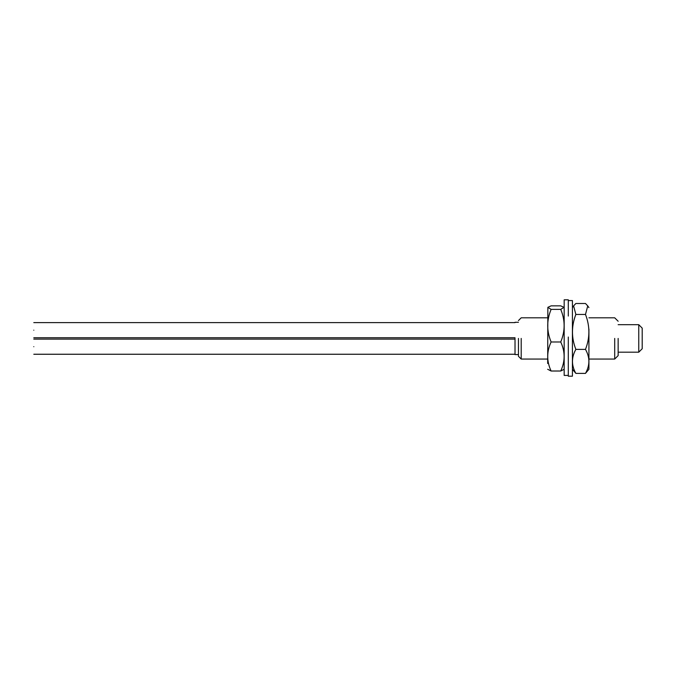 <?xml version="1.0" encoding="UTF-8"?>
<svg xmlns="http://www.w3.org/2000/svg" width="676" height="676" viewBox="0 0 676 676"><rect width="100%" height="100%" fill="white"/><g stroke="black" fill="none" stroke-linecap="round" stroke-linejoin="round"><path stroke-width="1.01" d="M518.458 338.431L518.458 356.311L518.458 338.431M521.204 338.431L521.204 359.057L521.204 338.431M614.704 338.431L614.704 359.057L614.704 338.431M618.143 338.431L618.143 355.618L618.143 338.431M638.761 338.431L638.761 352.188L642.2 348.748L642.2 328.122L638.761 324.683L638.761 338.431M33.8 346.687C33.8 356.438 33.8 356.438 33.8 346.687C33.8 336.935 33.8 336.935 33.8 346.687M33.8 330.184C33.8 339.935 33.8 339.935 33.8 330.184C33.8 320.432 33.8 320.432 33.8 330.184M515.019 338.431L515.019 354.587L515.019 338.431M585.484 314.441C590.004 326.094 590.004 337.738 585.484 349.391L575.859 349.391C571.338 337.738 571.338 326.094 575.859 314.441L573.603 305.907L575.859 303.49L585.484 303.49L587.74 305.907L585.484 314.441L575.859 314.441M585.484 349.391C590.004 357.384 590.004 365.386 585.484 373.38L575.859 373.38C571.338 365.386 571.338 357.384 575.859 349.391M585.484 373.38L588.923 369.273L588.923 328.984M572.42 369.273L575.859 373.38M568.296 300.575L572.42 300.575L572.42 376.194L568.296 376.194L568.296 337.028M547.678 369.273L551.109 371.014C546.597 361.33 546.597 351.655 551.109 341.98C546.597 331.122 546.597 320.263 551.109 309.397L560.734 309.397C565.254 320.263 565.254 331.122 560.734 341.98C565.254 351.655 565.254 361.33 560.734 371.014L564.173 369.273M551.109 341.98L560.734 341.98M551.109 309.397L547.864 307.326L551.109 305.856L560.734 305.856L563.978 307.326L560.734 309.397M551.109 371.014L560.734 371.014M547.678 363.485L547.864 307.326M568.296 375.425L564.173 375.425L564.173 299.806L568.296 299.806L568.296 316.047M518.458 320.559L521.204 317.813L547.678 317.813M518.458 356.311L521.204 359.057L547.678 359.057M588.923 359.057L614.704 359.057L618.143 355.618M588.923 317.813L614.704 317.813L618.143 321.244M618.143 324.683L638.761 324.683M618.143 352.188L638.761 352.188M33.8 354.249L515.019 354.249M33.8 339.124L515.019 339.124M33.8 337.746L515.019 337.746M33.8 322.621L515.019 322.621M515.019 354.587L518.458 354.587M515.019 322.283L518.458 322.283M573.603 305.907L572.42 307.597M588.923 307.597L587.74 305.907"/></g></svg>
